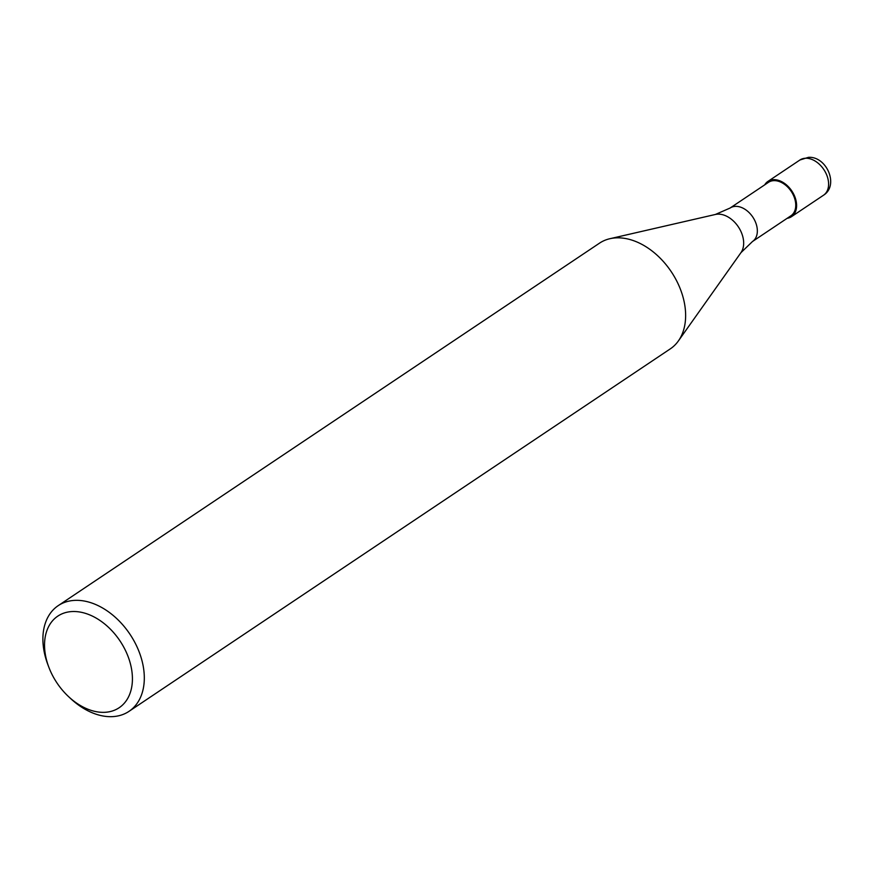 <?xml version="1.0" encoding="UTF-8"?>
<svg xmlns="http://www.w3.org/2000/svg" width="874" height="874" viewBox="0 0 874 874"><rect width="100%" height="100%" fill="white"/><g stroke="black" fill="none" stroke-linecap="round" stroke-linejoin="round"><path stroke-width="1.31" d="M740.955 252.652A23.751 16.322 56.2 0 0 739.284 228.343A23.751 16.322 56.2 0 0 718.057 214.141A23.751 16.322 56.2 0 0 715.391 214.469L730.096 208.034L768.497 182.316A20.146 13.842 56.2 0 1 774.036 180.634A20.146 13.842 56.2 0 1 793.242 194.935A20.146 13.842 56.2 0 1 790.904 215.791L752.503 241.497L740.955 252.652L678.519 340.751M48.747 666.971L47.753 664.316A63.605 43.7 56.2 0 1 58.208 605.649A63.605 43.7 56.2 0 1 75.71 600.34A63.605 43.7 56.2 0 1 136.388 645.504A63.605 43.7 56.2 0 1 128.991 711.36A63.605 43.7 56.2 0 1 111.501 716.669A63.605 43.7 56.2 0 1 70.772 698.687L68.696 696.753A55.128 37.877 56.2 0 1 48.747 666.971A55.128 37.877 56.2 0 1 72.979 611.516A55.128 37.877 56.2 0 1 129.603 660.962A55.128 37.877 56.2 0 1 103.995 712.343A55.128 37.877 56.2 0 1 68.696 696.753M58.208 605.649L599.531 243.147A63.605 43.7 56.2 0 1 617.033 237.837A63.605 43.7 56.2 0 1 677.711 283.001A63.605 43.7 56.2 0 1 670.325 348.846L128.991 711.36M609.888 238.711A63.605 43.7 56.2 0 1 617.033 237.837M764.717 184.84A21.205 14.563 56.2 0 1 767.907 181.431A21.205 14.563 56.2 0 1 773.73 179.662A21.205 14.563 56.2 0 1 793.963 194.716A21.205 14.563 56.2 0 1 791.494 216.665A21.205 14.563 56.2 0 1 787.124 218.314M730.096 208.034A20.146 13.842 56.2 0 1 735.635 206.351A20.146 13.842 56.2 0 1 754.841 220.652A20.146 13.842 56.2 0 1 752.503 241.497M767.907 181.431L799.907 160.008A21.205 14.563 56.2 0 1 805.73 158.238A21.205 14.563 56.2 0 1 825.963 173.292A21.205 14.563 56.2 0 1 823.494 195.241L791.494 216.665M715.391 214.469L610.139 238.657M799.907 160.008L808.461 157.331C826.728 156.129 839.291 185.43 823.494 195.241"/></g></svg>
